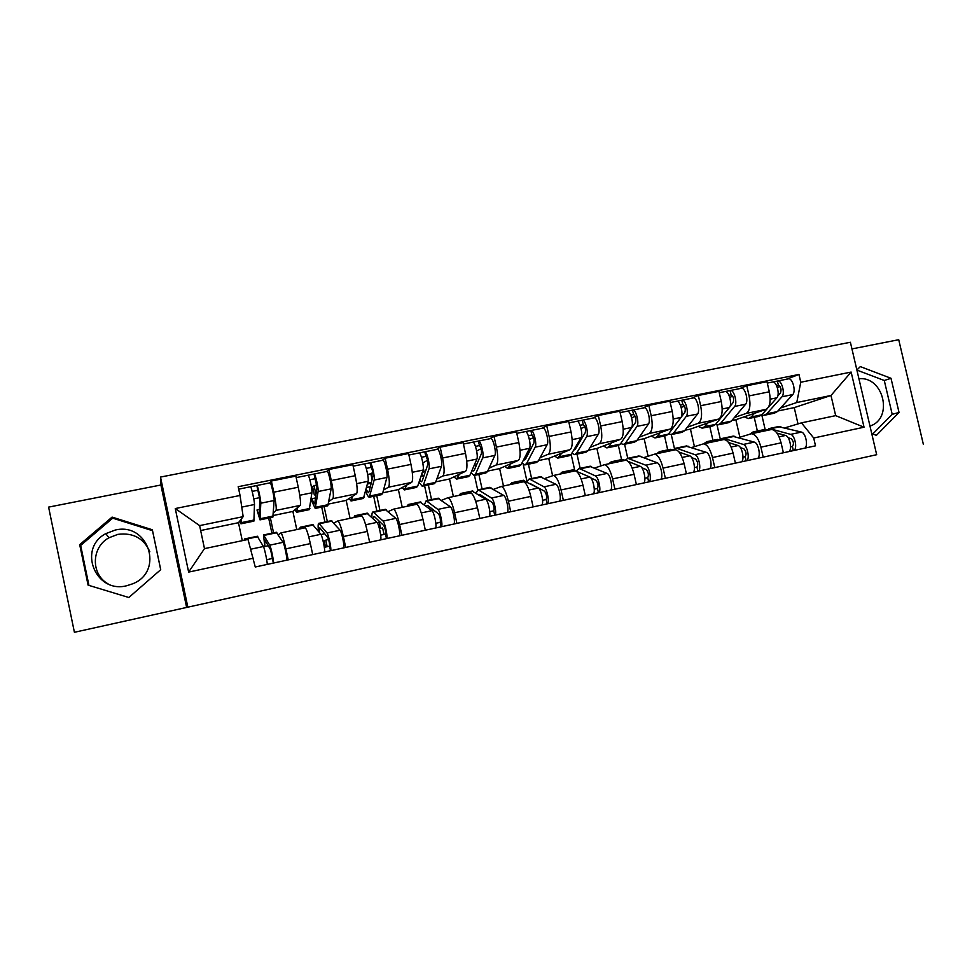 <?xml version="1.0" encoding="UTF-8"?>
<svg xmlns="http://www.w3.org/2000/svg" width="972" height="972" viewBox="0 0 972 972"><rect width="100%" height="100%" fill="white"/><g stroke="black" fill="none" stroke-linecap="round" stroke-linejoin="round"><path stroke-width="1.46" d="M491.589 539.946L438.238 551.865L491.589 539.946M108.099 583.868C90.7 574.355 91.259 547.26 108.949 537.783L117.843 534.369C133.164 532.462 143.82 538.257 149.834 551.756M126.773 585.727C95.572 593.989 77.262 548.524 105.79 533.64L115.182 530.068C148.194 521.867 164.499 571.159 132.897 583.722L126.773 585.727M630.366 509.292L579.057 520.725L630.366 509.292M876.671 454.702L74.407 632.286L876.671 454.702L850.391 342.266L160.501 477.07L160.902 485.004L48.6 507.117L74.407 632.286M541.708 528.865L482.707 542.024L541.708 528.853M551.513 526.69L591.45 517.857L551.513 526.69M858.92 378.764C883.657 375.945 893.693 418.689 869.976 426.04M923.4 444.508L898.723 339.714L851.946 348.924M278.223 534.807L280.993 532.887C282.123 533.993 283.751 539.314 285.877 548.852L288.234 559.872M270.338 517.724L273.557 532.85M296.764 529.57L292.888 511.43L300.239 505.391C301.004 503.581 300.348 497.53 298.258 487.239L273.776 492.197C275.878 502.548 276.631 508.599 276.048 510.385L273.472 512.852M273.776 492.197L271.382 481.006L269.912 482.877M271.905 533.203L268.673 518.064M312.705 554.575L310.36 543.615C308.221 534.114 306.508 528.841 305.22 527.784L305.05 527.82M298.258 487.239L295.865 476.098L271.382 481.006M333.833 523.045L337.879 520.907C339.386 521.903 341.208 527.116 343.371 536.544L345.716 547.443M324.101 506.57L327.321 521.539M326.653 471.493L328.901 469.476L331.282 480.545C333.347 490.775 333.87 496.814 332.874 498.66L329.083 501.321M324.927 522.037L321.708 507.068M369.652 542.267L367.307 531.429C365.132 522.049 363.224 516.873 361.56 515.913L361.341 515.95M350.054 518.331L346.178 500.398L356.542 493.776C357.708 491.917 357.271 485.879 355.242 475.697L352.848 464.677L328.901 469.476M388.253 511.551L393.514 509.17C395.385 510.093 397.402 515.196 399.589 524.515L401.922 535.28M376.759 495.647L379.967 510.458M382.166 460.351L385.155 458.213L387.536 469.148C389.553 479.281 389.857 485.295 388.472 487.203L383.515 490.046M380.623 528.391L379.274 522.134M376.881 511.102L373.661 496.291M371 483.995L370.842 483.303M425.335 530.214L423.002 519.498C420.803 510.239 418.701 505.161 416.696 504.286L416.417 504.347M402.25 507.335L398.374 489.584L411.63 482.416C413.173 480.496 412.954 474.482 410.962 464.409L408.58 453.511L385.155 458.213M441.531 500.301L447.958 497.7C450.158 498.527 452.369 503.545 454.58 512.742L456.913 523.386M428.336 484.955L431.544 499.596M436.477 449.453L440.182 447.181L442.564 458.006C444.532 468.018 444.629 474.02 442.868 475.976L436.805 479.026M427.777 500.398L424.582 485.733M422.443 475.988L421.909 473.546M479.816 518.428L477.483 507.834C475.272 498.685 472.987 493.715 470.642 492.925L470.302 492.986M453.377 496.558L449.526 478.989L465.527 471.311C467.447 469.318 467.435 463.328 465.479 453.353L463.109 442.588L440.182 447.181M493.703 489.293L501.236 486.474C503.775 487.215 506.157 492.136 508.38 501.224L510.713 511.746M478.88 474.47L482.088 488.965M489.633 438.785L494.031 436.392L496.4 447.096C498.332 457.01 498.223 462.976 496.109 465.005L488.989 468.237M477.677 489.888L474.482 475.381M533.13 506.898L530.797 496.425C528.561 487.373 526.107 482.501 523.434 481.796L523.058 481.869M503.484 486L499.632 468.613L518.295 460.424C520.555 458.383 520.737 452.417 518.829 442.552L516.472 431.896L494.031 436.392M544.794 478.503L553.384 475.478C556.239 476.146 558.791 480.97 561.038 489.949L563.371 500.361M528.428 464.191L531.611 478.54M541.683 428.348L546.738 425.833L549.095 436.416C550.978 446.233 550.687 452.174 548.22 454.252L540.092 457.678M526.958 481.249L523.179 464.252M585.302 495.611L582.981 485.247C580.721 476.316 578.097 471.529 575.12 470.898L574.695 470.983M552.606 475.697L548.755 458.444L569.944 449.769C572.544 447.679 572.921 441.738 571.05 431.969L568.693 421.435L546.738 425.833M594.84 467.945L604.45 464.713C607.597 465.296 610.319 470.035 612.591 478.917L614.912 489.208M576.979 454.118L580.163 468.322M592.641 418.118L598.327 415.506L600.684 425.967C602.519 435.687 602.045 441.604 599.25 443.73L590.15 447.327M574.646 469.962L571.147 454.349M636.393 484.566L634.072 474.312C631.788 465.479 629.006 460.789 625.737 460.23L625.263 460.327M600.83 465.892L596.905 448.469L620.525 439.344C623.453 437.193 624 431.289 622.177 421.605L619.82 411.192L598.327 415.506M643.877 457.593L654.46 454.179C657.898 454.689 660.766 459.331 663.062 468.115L665.37 478.297M624.595 444.253L627.766 458.298L645.736 465.199C649.15 466.147 652.018 479.949 649.174 481.796M642.565 408.106L648.834 405.385L651.191 415.737C652.99 425.347 652.334 431.252 649.235 433.427L639.199 437.193M621.57 459.61L618.399 445.553M686.402 473.753L684.094 463.608C681.797 454.872 678.869 450.267 675.309 449.781L674.787 449.878M648.093 456.208L644.132 438.688L670.072 429.126C673.304 426.927 674.021 421.046 672.235 411.472L669.89 401.157L648.834 405.385M691.93 447.448L703.449 443.852C707.166 444.289 710.168 448.857 712.488 457.533L714.784 467.605M671.275 434.581L674.459 448.59M691.457 398.289L698.309 395.47L700.654 405.713C702.416 415.238 701.59 421.107 698.188 423.33L687.277 427.255M667.703 449.902L664.544 435.966M735.391 463.146L733.095 453.122C730.774 444.483 727.7 439.964 723.873 439.538L723.302 439.66M694.433 446.658L690.436 429.102L718.6 419.114C722.135 416.879 723.022 411.01 721.273 401.533L718.94 391.339L698.309 395.47M739.036 437.509L751.441 433.731C755.414 434.107 758.573 438.591 760.906 447.169L763.202 457.132M717.008 424.837L720.361 439.453M739.364 388.678L746.775 385.763L749.108 395.896C750.834 405.324 749.849 411.168 746.156 413.44L734.395 417.523M712.962 440.377L709.803 426.574M783.383 452.77L781.087 442.843C778.754 434.302 775.534 429.867 771.464 429.515L770.845 429.636M739.874 437.242L735.853 419.697L766.167 409.309C769.97 407.025 771.015 401.193 769.314 391.801L766.981 381.704L746.775 385.763M735.853 419.697L731.867 420.524M690.436 429.102L684.968 430.232M644.132 438.688L637.134 440.134M596.905 448.469L588.327 450.243M548.755 458.444L538.524 460.558M499.632 468.613L487.677 471.092M449.526 478.989L435.772 481.845M398.374 489.584L382.774 492.816M346.178 500.398L328.633 504.031M292.888 511.43L273.326 515.488M242.283 540.675L238.468 522.705L243.158 516.642L199.625 525.609L204.485 548.633L248.018 539.46L255.259 567.004L815.508 445.82L813.698 438.008L801.463 422.856L835.677 415.639L830.987 395.483L796.761 402.53L780.577 407.973M238.468 522.705L200.657 530.53M253.388 558.207L188.641 572.095L175.276 508.55L240.048 495.465L243.158 516.642M796.761 402.53L800.758 382.239L798.96 374.463L238.189 486.705L240.048 495.465M800.758 382.239L851.144 372.069L864.035 427.206L813.698 438.008M187.815 607.038L160.501 477.07M186.624 607.464L160.902 485.004M152.349 529.764L112.096 517.104L79.704 544.66L88.088 585.144L128.839 597.501L160.72 569.677L152.349 529.764L152.519 530.676L112.703 518.161L80.664 545.426L88.938 585.411M871.75 433.634L876.404 435.359L899.039 412.456L891.008 378.29L860.317 366.602L856.867 370.004M798.012 423.901L794.233 407.608L830.987 395.483L851.144 372.069M785.206 427.765L801.463 422.856M794.233 407.608L777.843 410.998M761.817 415.032L765.231 429.843M786.324 379.262L798.96 374.463M253.765 498.867L259.488 497.7M757.37 431.021L754.223 417.365M311.453 487.154L312.62 486.911M188.641 572.095L204.485 548.633M175.276 508.55L199.625 525.609M835.677 415.639L864.035 427.206M160.696 569.701L152.519 530.676M112.703 518.161L112.096 517.104M80.664 545.426L79.704 544.66M872.747 434.01L892.211 414.339L884.277 380.489L856.891 370.089M884.277 380.489L891.008 378.29M892.211 414.339L899.039 412.456M503.277 537.37L487.956 540.857L503.277 537.358M565.996 523.507L545.134 528.148L565.996 523.507M259.743 498.903L259.597 497.142M259.475 509.462L256.997 509.972L259.05 515.282L259.354 514.346L259.743 498.745L256.827 485.526L270.167 482.829M256.997 509.972L259.998 519.862L260.8 503.217C261.006 500.373 257.702 485.332 256.924 485.49M260.156 519.838L272.84 517.201L274.14 500.495C274.432 497.64 271.127 482.634 270.252 482.817M252.173 491.395L257.884 490.24M241.092 523.787L253.899 521.126L254.482 504.504C254.64 501.673 251.347 486.608 250.606 486.753L250.533 486.765M239.732 521.065L240.959 523.811L241.19 519.182M250.63 486.765L256.827 485.526M271.358 552.084L272.427 558.402M257.276 536.277L263.424 546.507C264.505 548.087 267.628 562.995 267.179 564.428M244.179 540.274L244.458 538.974L245.138 540.067M268.236 545.754L264.785 546.483L264.797 539.922L270.629 549.812L272.391 558.487L266.692 559.714M264.785 546.483L263.534 534.965L269.754 545.171C270.872 546.726 273.983 561.622 273.484 563.067M276.242 532.292L283.083 542.327C284.298 543.87 287.396 558.73 286.813 560.188M272.391 558.487L273.363 563.092M316.094 493.703L314.345 494.942L315.961 494.614M314.345 494.942L312.547 486.583L316.836 484.736M315.511 497.956L311.805 498.721L314.284 503.873L314.831 502.901L316.993 487.106L314.041 474.044L327.09 471.408M311.805 498.721L312.036 501.795L315.22 508.417L318.111 491.516C318.682 488.624 315.353 473.765 314.175 473.996M315.45 508.368L327.795 505.805L331.148 488.855C331.817 485.951 328.475 471.128 327.212 471.384M309.861 479.767L315.122 478.71M296.8 512.232L309.254 509.656L311.927 492.78C312.462 489.9 309.132 475.004 308.002 475.235L307.893 475.259M295.014 509.693L296.582 512.28L297.529 507.627M296.193 477.604L314.041 474.044M315.791 493.764L313.98 485.32M367.452 484.068L371.219 483.072M366.177 489.511L368.364 492.707L369.129 491.698L373.005 475.721C372.956 472.161 372.325 469.403 371.097 467.411L370.004 462.818L382.786 460.23M366.663 487.446L370.344 486.693M365.751 491.285C367.161 495.052 368.327 497.032 369.275 497.202L374.159 480.071C375.095 477.143 371.729 462.453 370.186 462.757M369.591 497.142L381.583 494.651L382.628 493.363L386.917 477.459C387.937 474.518 384.572 459.878 382.944 460.206M372.094 479.463L370.854 473.777L367.671 474.433M370.854 473.777L372.798 472.441M366.274 468.395L371.11 467.423M351.317 500.92L363.431 498.417L368.109 481.298C369.008 478.382 365.654 463.668 364.148 463.972L364.002 463.996M349.118 498.515L351.038 500.981L352.642 496.267M364.184 463.984L370.004 462.818M371.377 482.391L368.339 483.011L368.036 481.602M368.339 483.011L367.586 483.509M327.175 546.689L325.766 540.14L324.223 540.857L325.547 547.042M312.705 524.613L320.845 534.296C322.303 535.779 325.389 550.517 324.551 552.023M299.607 528.962L300.226 527.237L301.405 528.586M319.326 532.377L319.824 527.857L327.856 537.589C329.131 540.845 329.702 543.713 329.557 546.179L324.32 547.309M324.745 533.737L321.003 534.527M318.476 531.307C317.905 526.01 318.051 523.337 318.913 523.313L327.029 532.984C328.524 534.454 331.598 549.18 330.723 550.687M331.258 520.713L340.066 530.214C341.646 531.648 344.708 546.349 343.748 547.868M325.766 540.14L328.621 539.521M329.557 546.179L330.541 550.723M366.954 513.192L377.015 522.353C378.825 523.738 381.862 538.318 380.66 539.885M353.857 517.529L354.816 515.743L356.311 517.019M373.078 518.538L374.001 516.399L374.548 516.703L383.831 525.633C385.277 528.817 385.835 531.648 385.483 534.126L380.696 535.159M380.028 521.976L377.197 522.572M371.875 517.359C371.79 513.726 372.203 511.916 373.102 511.904L383.053 521.065C384.912 522.438 387.95 537.006 386.71 538.573M385.119 509.377L395.811 518.355C397.742 519.704 400.768 534.236 399.456 535.815M379.445 528.647L382.616 527.966L384.025 534.442M385.483 534.126L386.467 538.622M419.649 480.277L421.313 481.784L422.298 480.727L427.789 464.58C427.911 461.032 427.279 458.298 425.87 456.366L424.764 451.822L437.279 449.295M420.985 476.292L424.011 475.673M418.981 482.282L422.2 486.219L423.452 484.907L428.992 468.868C430.28 465.892 426.89 451.385 424.983 451.761M422.589 486.146L434.253 483.728L435.565 482.391L441.47 466.317C442.855 463.34 439.441 448.857 437.461 449.258M422.832 463.012L427.51 460.242M421.471 457.265L425.894 456.378M404.704 489.852L416.49 487.409L417.705 486.097L423.075 470.071C424.327 467.107 420.937 452.575 419.078 452.952L418.896 452.988M402.092 487.58L404.34 489.924L406.588 485.15M419.126 452.952L424.764 451.822M422.213 472.647L424.071 471.614L423.306 468.164M424.071 471.614L422.443 471.942M471.991 470.46L473.157 471.068L474.36 469.986L481.407 453.669C481.687 450.133 481.043 447.436 479.475 445.565L478.346 441.069L490.605 438.591M474.166 465.369L476.572 464.871M471.019 472.72L474.032 475.478L475.551 474.117L482.647 457.909C484.287 454.896 480.861 440.547 478.613 441.009M474.494 475.381L485.854 473.024L487.422 471.651L494.87 455.418C496.583 452.393 493.144 438.08 490.824 438.554M476.669 450.996L481.079 448.663M475.478 446.379L479.5 445.565M456.974 479.014L468.443 476.632L469.926 475.272L476.863 459.088C478.455 456.087 475.029 441.725 472.829 442.163L472.623 442.211M453.985 476.851L456.548 479.099L459.404 474.251M472.89 442.163L478.346 441.069M523.264 460.424L525.354 459.464L533.895 443.001C534.333 439.466 533.677 436.793 531.939 434.982L530.809 430.547L542.813 428.117M526.241 454.677L528.027 454.313M521.952 462.964L524.819 464.944L526.581 463.535L535.171 447.181C537.127 444.131 533.677 429.952 531.113 430.475M525.342 464.835L536.386 462.538L538.209 461.129L547.139 444.739C549.168 441.677 545.705 427.534 543.069 428.069M529.412 439.538L533.543 437.546M528.331 435.723L531.976 434.982M508.186 468.395L519.327 466.074L521.077 464.677L529.509 448.335C531.429 445.298 527.978 431.094 525.439 431.604L525.196 431.653M504.808 466.341L507.676 468.492L511.114 463.571M525.512 431.604L530.809 430.547M420.062 502.014L431.957 510.665C434.107 511.952 437.108 526.387 435.565 528.003M406.976 506.339L408.264 504.504L410.05 505.695M426.125 506.108L427.704 505.464L438.603 513.933C440.207 517.043 440.741 519.85 440.207 522.341L435.833 523.288M434.132 510.458L432.175 510.871M424.46 504.808L426.173 500.738L437.862 509.413C440.061 510.689 443.062 525.099 441.47 526.727M437.862 498.272L450.352 506.752C452.612 508.016 455.613 522.389 453.948 524.03M440.207 522.341L441.179 526.788M472.076 491.067L485.721 499.231C488.199 500.434 491.164 514.698 489.281 516.387M459.003 495.368L460.607 493.484L462.672 494.602M478.358 494.469L479.755 494.456L492.197 502.488C493.958 505.525 494.469 508.295 493.752 510.81L489.791 511.673M487.094 499.195L485.964 499.438M476.11 493.011L478.139 489.791L491.504 498.004C494.019 499.195 496.984 513.447 495.064 515.136M489.511 487.397L503.715 495.404C506.315 496.571 509.267 510.798 507.275 512.499M493.752 510.81L494.724 515.209M523.021 480.35L538.342 488.041C541.137 489.159 544.065 503.277 541.866 505.015M509.96 484.627L511.867 482.695L514.2 483.74M529.947 483.449L544.648 491.285C546.556 494.25 547.066 496.996 546.155 499.523L542.583 500.301M526.788 481.735L529.035 479.087L530.105 479.366L544.004 486.838C546.835 487.944 549.763 502.038 547.528 503.788M540.104 476.754L555.96 484.287C558.864 485.38 561.78 499.45 559.471 501.2M546.155 499.523L547.127 503.873M573.565 450.303L575.303 449.161L585.29 432.552C585.861 429.029 585.205 426.392 583.322 424.63L582.167 420.244L593.928 417.863M577.222 444.204L578.437 443.961M571.84 453.183L574.561 454.617L576.578 453.183L586.602 436.683C588.862 433.597 585.387 419.576 582.507 420.159M575.157 454.495L585.909 452.272L587.975 450.814L598.315 434.29C600.647 431.191 597.16 417.219 594.22 417.802M581.049 428.506L584.913 426.781M580.077 425.286L583.346 424.63M558.341 457.982L569.191 455.734L571.184 454.301L581.049 437.813C583.273 434.739 579.798 420.694 576.955 421.265L576.688 421.326M554.611 456.05L557.782 458.104L561.767 453.122M577.028 421.265L582.167 420.244M572.945 469.841L589.858 477.082C592.956 478.115 595.848 492.087 593.345 493.873M559.884 474.105L562.071 472.125L564.671 473.097M590.794 477.872L596.006 480.314C598.059 483.206 598.545 485.927 597.476 488.479L594.281 489.159M576.505 470.825L578.911 468.589L580.09 468.844L595.399 475.903C598.533 476.924 601.425 490.884 598.886 492.683M589.664 466.317L607.111 473.413C610.307 474.421 613.198 488.333 610.586 490.143M597.476 488.479L598.436 492.78M622.967 440.134L635.603 422.322C636.32 418.798 635.652 416.186 633.623 414.485L632.456 410.148L643.999 407.815M627.159 433.949L627.815 433.816M620.719 443.463L623.319 444.508L625.567 443.025L636.964 426.392C639.515 423.282 636.016 409.419 632.833 410.062M623.963 444.374L634.437 442.199L636.733 440.717L648.433 424.047C651.046 420.925 647.546 407.11 644.302 407.754M631.642 417.839L635.226 416.32M630.743 415.068L633.659 414.485M607.488 447.788L618.058 445.601L620.27 444.131L631.521 427.51C634.048 424.387 630.549 410.512 627.402 411.144L627.098 411.205M603.43 445.954L606.868 447.922L609.031 446.452L611.388 442.868M627.487 411.144L632.456 410.148M621.849 459.549L625.397 460.303M608.812 463.802L611.279 461.773L614.122 462.672M628.277 461.469L640.305 466.353C643.683 467.313 646.55 481.128 643.743 482.975M641.836 467.751L646.295 469.561C648.482 472.404 648.956 475.101 647.717 477.653L644.886 478.26M625.263 460.242L627.766 458.298L638.908 455.953L657.206 462.757C660.681 463.693 663.536 477.459 660.632 479.318M638.252 456.099L638.908 455.953M647.717 477.653L648.688 481.905M671.688 429.758L684.896 412.298C685.746 408.787 685.078 406.211 682.903 404.546L681.724 400.257L693.036 397.973M668.627 433.84L671.105 434.593L673.572 433.087L686.281 416.32C689.124 413.173 685.6 399.468 682.137 400.16M671.81 434.448L682.004 432.333L684.519 430.815L697.519 414.023C700.423 410.877 696.888 397.208 693.376 397.913M681.19 407.462L684.507 406.126M680.364 405.069L682.939 404.546M655.663 437.801L665.942 435.675L668.384 434.156L680.959 417.413C683.766 414.266 680.242 400.549 676.816 401.229L676.488 401.302M651.264 436.051L654.982 437.947L657.376 436.44L660.024 432.832M676.901 401.229L681.724 400.257M669.793 449.453L673.632 450.133M656.756 453.693L659.502 451.628L662.588 452.466M679.112 452.077L689.707 455.844C693.364 456.731 696.207 470.399 693.121 472.295M691.675 457.666L695.551 459.039C697.872 461.822 698.333 464.495 696.936 467.046L694.445 467.593M673.074 449.939L675.662 448.226L677.059 448.42L695.029 454.714C698.722 455.589 701.553 469.245 698.443 471.141M685.868 446.075L706.267 452.32C710.01 453.183 712.841 466.815 709.657 468.723M696.936 467.046L697.896 471.262M730.033 406.332L733.192 402.481C734.152 398.982 733.483 396.43 731.187 394.814L729.984 390.574L741.077 388.338M715.599 424.339L717.956 424.886L720.641 423.33L734.613 406.454C737.712 403.271 734.164 389.723 730.434 390.477M718.721 424.728L728.636 422.662L731.369 421.107L745.621 404.206C748.78 401.023 745.232 387.5 741.442 388.265M729.741 397.366L732.791 396.187M728.976 395.264L731.223 394.814M702.89 428.008L712.901 425.93L715.55 424.387L729.389 407.523C732.463 404.34 728.927 390.78 725.221 391.522L724.869 391.595M698.175 426.356L702.149 428.166L704.749 426.623L707.677 422.99M725.319 391.509L729.984 390.574M716.789 439.563L720.908 440.17M703.777 443.779L706.766 441.677L710.082 442.454M728.599 442.576L738.113 445.553C742.037 446.355 744.831 459.902 741.478 461.834M740.445 447.679L743.811 448.736C746.253 451.445 746.703 454.094 745.159 456.67L742.997 457.132M719.96 439.879L722.621 438.336L724.116 438.518L743.325 444.435C747.274 445.237 750.068 458.772 746.69 460.704M732.548 436.246L754.333 442.102C758.342 442.88 761.137 456.378 757.686 458.322M745.159 456.67L746.119 460.837M777.794 395.932L780.504 392.858C781.597 389.371 780.929 386.844 778.487 385.277L777.284 381.085L788.171 378.886M761.647 414.971L763.895 415.348L766.787 413.768L781.962 396.783C785.315 393.575 781.755 380.173 777.77 380.975M764.709 415.19L774.368 413.185L777.308 411.593L792.751 394.571C796.165 391.364 792.605 377.999 788.559 378.813M777.321 387.524L780.103 386.479M776.604 385.665L778.536 385.277M749.181 418.41L758.938 416.381L761.793 414.801L767.127 408.787M744.175 416.842L748.391 418.568L751.21 417L754.394 413.343M768.366 407.39L776.847 397.827C780.176 394.632 776.616 381.206 772.655 381.996L772.278 382.081M772.764 381.996L777.284 381.085M762.862 429.867L767.26 430.402M749.789 434.18L753.106 431.92L756.641 432.637M776.944 433.087L785.534 435.456C789.714 436.197 792.484 449.599 788.875 451.579M788.183 437.825L791.087 438.627C793.662 441.288 794.1 443.912 792.411 446.488L790.564 446.889M765.96 430.037L770.249 428.798L790.649 434.375C794.841 435.104 797.611 448.493 793.978 450.473M778.317 426.623L801.438 432.078C805.691 432.795 808.449 446.148 804.755 448.153M792.411 446.488L793.359 450.619M721.273 401.533L700.654 405.713M672.235 411.472L651.191 415.737M622.177 421.605L600.684 425.967M571.05 431.969L549.095 436.416M518.829 442.552L496.4 447.096M465.479 453.353L442.564 458.006M410.962 464.409L387.536 469.148M355.242 475.697L331.282 480.545M769.314 391.801L749.108 395.896M766.167 409.309L746.156 413.44M718.6 419.114L698.188 423.33M733.095 453.122L712.488 457.533M670.072 429.126L649.235 433.427M684.094 463.608L663.062 468.115M620.525 439.344L599.25 443.73M634.072 474.312L612.591 478.917M569.944 449.769L548.22 454.252M582.981 485.247L561.038 489.949M518.295 460.424L496.109 465.005M530.797 496.425L508.38 501.224M465.527 471.311L442.868 475.976M477.483 507.834L454.58 512.742M411.63 482.416L388.472 487.203M423.002 519.498L399.589 524.515M356.542 493.776L332.874 498.66M367.307 531.429L343.371 536.544M300.239 505.391L276.048 510.385M310.36 543.615L285.877 548.852M781.087 442.843L760.906 447.169M260.375 518.696L273.29 516.023M260.8 503.217L274.14 500.495M241.238 522.657L254.251 519.959M241.761 507.105L254.482 504.504M257.811 536.702L244.798 539.436M263.424 546.507L250.8 549.192M276.85 532.692L263.934 535.414M283.083 542.327L269.754 545.171M315.9 507.19L328.548 504.577M318.111 491.516L331.148 488.855M297.165 511.078L309.91 508.429M299.753 495.258L311.927 492.78M370.247 495.927L382.628 493.363M374.159 480.071L386.917 477.459M351.913 499.73L364.378 497.142M356.651 483.643L368.109 481.298M313.458 524.989L300.725 527.662M320.845 534.296L308.744 536.872M332.096 521.065L319.448 523.726M340.066 530.214L327.029 532.984M367.926 513.52L355.46 516.144M377.015 522.353L365.642 524.771M386.163 509.68L373.795 512.28M395.811 518.355L383.053 521.065M423.452 484.907L435.565 482.391M428.992 468.868L441.47 466.317M405.494 488.624L417.705 486.097M412.298 472.283L423.075 470.071M475.551 474.117L487.422 471.651M482.647 457.909L494.87 455.418M457.97 477.75L469.926 475.272M466.742 461.153L476.863 459.088M526.581 463.535L538.209 461.129M535.171 447.181L547.139 444.739M509.364 467.107L521.077 464.677M520.02 450.279L529.509 448.335M421.24 502.293L409.042 504.857M431.957 510.665L421.277 512.937M439.101 498.527L426.987 501.078M450.352 506.752L437.862 509.413M473.449 491.297L461.506 493.812M485.721 499.231L475.721 501.358M490.945 487.616L479.075 490.107M503.715 495.404L491.504 498.004M524.588 480.52L512.888 482.987M538.342 488.041L528.987 490.022M541.732 476.924L530.105 479.366M555.96 484.287L544.004 486.838M576.578 453.183L587.975 450.814M586.602 436.683L598.315 434.29M559.702 456.67L571.184 454.301M572.168 439.623L581.049 437.813M574.683 469.974L563.213 472.392M589.858 477.082L581.135 478.941M591.474 466.438L580.09 468.844M607.111 473.413L595.399 475.903M625.567 443.025L636.733 440.717M636.964 426.392L648.433 424.047M609.031 446.452L620.27 444.131M623.234 429.199L631.521 427.51M623.769 459.647L612.53 462.004M640.305 466.353L632.177 468.079M640.22 456.172L629.066 458.529M657.206 462.757L645.736 465.199M673.572 433.087L684.519 430.815M686.281 416.32L697.519 414.023M657.376 436.44L668.384 434.156M673.232 418.993L680.959 417.413M671.883 449.514L660.863 451.834M689.707 455.844L682.162 457.448M688.006 446.112L677.059 448.42M706.267 452.32L695.029 454.714M720.641 423.33L731.369 421.107M734.613 406.454L745.621 404.206M704.749 426.623L715.55 424.387M722.196 408.981L729.389 407.523M719.037 439.587L708.236 441.859M738.113 445.553L731.114 447.035M734.844 436.258L724.116 438.518M754.333 442.102L743.325 444.435M766.787 413.768L777.308 411.593M781.962 396.783L792.751 394.571M751.21 417L761.793 414.801M770.176 399.188L776.847 397.827M765.268 429.843L754.673 432.078M785.534 435.456L779.082 436.841M780.771 426.587L770.249 428.798M801.438 432.078L790.649 434.375M105.79 533.64L108.949 537.783M771.464 429.515L751.441 433.731M305.22 527.784L280.993 532.887M361.56 515.913L337.879 520.907M416.696 504.286L393.514 509.17M470.642 492.925L447.958 497.7M523.434 481.796L501.236 486.474M575.12 470.898L553.384 475.478M625.737 460.23L604.45 464.713M675.309 449.781L654.46 454.179M723.873 439.538L703.449 443.852M238.711 489.147L250.606 486.753M257.434 536.24L244.458 538.974M276.425 532.255L263.534 534.965M353.176 466.171L364.148 463.972M312.935 524.564L300.226 527.237M331.513 520.652L318.913 523.313M367.258 513.131L354.816 515.743M385.447 509.304L373.102 511.904M408.908 454.993L419.078 452.952M463.437 444.046L472.829 442.163M516.788 433.342L525.439 431.604M420.439 501.941L408.264 504.504M438.263 498.186L426.173 500.738M472.526 490.982L460.607 493.484M489.973 487.3L478.139 489.791M523.543 480.241L511.867 482.695M540.639 476.645L529.035 479.087M569.009 422.869L576.955 421.265M573.516 469.719L562.071 472.125M590.271 466.196L578.911 468.589M620.148 412.602L627.402 411.144M622.493 459.416L611.279 461.773M670.218 402.554L676.816 401.229M670.498 449.307L659.502 451.628M686.584 445.929L675.662 448.226M719.256 392.712L725.221 391.522M717.543 439.405L706.766 441.677M733.313 436.088L722.621 438.336M767.297 383.077L772.655 381.996M763.676 429.697L753.106 431.92M779.143 426.441L768.645 428.652"/></g></svg>
